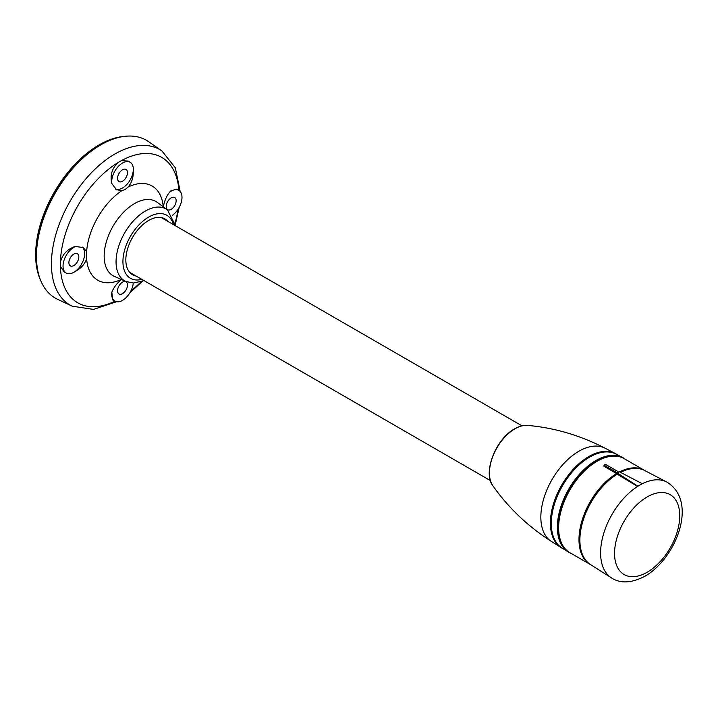 <?xml version="1.0" encoding="UTF-8"?>
<svg xmlns="http://www.w3.org/2000/svg" width="718" height="718" viewBox="0 0 718 718"><rect width="100%" height="100%" fill="white"/><g stroke="black" fill="none" stroke-linecap="round" stroke-linejoin="round"><path stroke-width="1.08" d="M637.566 486.436L641.892 483.941A55.349 31.96 120 0 0 639.729 485.117A55.349 31.96 120 0 0 637.566 486.436L617.247 474.221A54.29 31.341 120 0 0 582.792 521.501A54.29 31.341 120 0 0 590.474 564.545L611.386 577.846C620.406 583.743 631.634 583.187 645.069 576.168C676.347 558.218 698.569 500.958 666.717 482.002A55.349 31.96 120 0 0 639.738 485.126A55.349 31.96 120 0 0 603.766 533.277A55.349 31.96 120 0 0 611.386 577.846M666.717 482.002L644.746 470.541A54.29 31.341 120 0 0 620.523 472.381M617.247 474.221L617.247 472.956L637.566 485.987M641.892 483.492L619.32 471.753L617.247 472.956M617.247 473.997A53.276 30.757 120 0 0 580.449 547.287M624.786 470.487A53.276 30.757 120 0 0 620.388 472.318M618.162 472.417L618.099 471.627L616.654 472.462L616.582 473.557A54.29 31.341 120 0 0 581.76 521.439A54.29 31.341 120 0 0 590.232 564.429A54.29 31.341 120 0 0 590.663 564.671M644.952 470.649A54.29 31.341 120 0 0 644.522 470.389A54.29 31.341 120 0 0 619.571 471.888M644.522 470.389L624.157 458.631A54.29 31.341 120 0 0 597.017 461.324A54.29 31.341 120 0 0 561.548 509.161A54.29 31.341 120 0 0 569.868 552.672L590.232 564.429M616.582 473.557L603.964 466.269L604.044 465.174L616.654 472.462M610.39 456.379A53.401 30.829 120 0 0 595.895 461.405A53.401 30.829 120 0 0 561.027 541.875M625.324 459.305A54.478 31.457 120 0 0 622.452 457.447A54.478 31.457 120 0 0 595.895 460.525A54.478 31.457 120 0 0 560.489 507.922A54.478 31.457 120 0 0 567.992 551.783A54.478 31.457 120 0 0 571.034 553.345M622.452 457.447L615.999 454.081A54.173 31.278 120 0 0 589.586 457.133A54.173 31.278 120 0 0 554.386 504.26A54.173 31.278 120 0 0 561.844 547.879L567.992 551.783M601.639 452.421A53.464 30.865 120 0 0 588.778 457.24A53.464 30.865 120 0 0 553.228 536.274M617.3 454.763A54.29 31.341 120 0 0 615.245 453.507A54.29 31.341 120 0 0 588.778 456.567A54.29 31.341 120 0 0 553.497 503.803A54.29 31.341 120 0 0 560.973 547.511A54.29 31.341 120 0 0 563.083 548.669M167.707 221.297A32.265 18.632 120 0 0 164.718 218.81A32.265 18.632 120 0 0 148.653 220.444A32.265 18.632 120 0 0 127.589 248.823A32.265 18.632 120 0 0 132.453 274.698A32.265 18.632 120 0 0 136.106 276.044M75.453 271.224C80.874 268.478 84.598 264.377 86.636 258.92L86.636 251.569L83.135 247.495L75.453 246.525A15.293 8.831 120 0 0 73.855 247.315A15.293 8.831 120 0 0 63.866 260.787A15.293 8.831 120 0 0 66.209 273.046A15.293 8.831 120 0 0 73.855 272.284A15.293 8.831 120 0 0 75.453 271.224A15.293 8.831 120 0 0 83.952 258.426A15.293 8.831 120 0 0 82.175 247.019M121.773 190.692L125.129 189.507L128.145 187.021C131.843 182.552 133.539 177.274 133.216 171.18A15.293 8.831 120 0 0 130.164 162.268A15.293 8.831 120 0 0 122.518 163.022A15.293 8.831 120 0 0 111.82 183.53L116.504 189.696L121.773 190.692A54.389 31.404 120 0 0 86.636 251.569M115.616 189.112A15.293 8.831 120 0 0 122.518 187.999A15.293 8.831 120 0 0 133.216 171.18M122.518 169.78A7.018 4.057 120 0 0 117.931 175.946A7.018 4.057 120 0 0 118.982 181.582A7.018 4.057 120 0 0 122.518 181.25A7.018 4.057 120 0 0 127.113 175.039A7.018 4.057 120 0 0 126.009 169.421A7.018 4.057 120 0 0 122.518 169.78M111.82 183.53C109.872 175.398 111.954 168.407 118.075 162.546L121.423 160.617L128.028 161.038L130.164 162.268M66.209 273.046L64.073 271.808L60.402 266.297L60.402 262.438C62.026 255.186 66.379 250.07 73.46 247.082L75.453 246.525M180.182 191.5L175.309 167.743L161.909 150.951L148.644 141.697A91.123 52.611 120 0 0 100.888 144.812A91.123 52.611 120 0 0 40.764 227.166A91.123 52.611 120 0 0 57.637 299.334L72.285 306.2L93.528 309.404L116.531 301.748M73.855 254.064A7.018 4.057 120 0 0 69.269 260.23A7.018 4.057 120 0 0 70.319 265.866A7.018 4.057 120 0 0 73.855 265.534A7.018 4.057 120 0 0 78.45 259.324A7.018 4.057 120 0 0 77.347 253.705A7.018 4.057 120 0 0 73.855 254.064M169.583 192.182L170.785 190.898L176.691 189.13L178.827 190.369A15.293 8.831 120 0 0 171.18 191.123A15.293 8.831 120 0 0 169.583 192.182C166.397 196.22 164.296 201.264 163.291 207.305M172.329 215.355A15.293 8.831 120 0 0 181.376 201.875A15.293 8.831 120 0 0 178.827 190.369M171.18 197.872A7.018 4.057 120 0 0 166.594 204.047A7.018 4.057 120 0 0 167.644 209.674A7.018 4.057 120 0 0 171.18 209.342A7.018 4.057 120 0 0 175.775 203.131A7.018 4.057 120 0 0 174.671 197.513A7.018 4.057 120 0 0 171.18 197.872M114.871 301.138L112.735 299.909L111.82 292.226A15.293 8.831 120 0 0 114.871 301.138A15.293 8.831 120 0 0 126.117 297.593A15.293 8.831 120 0 0 133.27 283.018M121.773 279.212C117.052 283.089 113.74 287.424 111.82 292.226M109.89 140.342A89.212 51.508 120 0 0 99.263 145.44A89.212 51.508 120 0 0 37.085 266.45M121.27 136.869A89.723 51.804 120 0 0 99.263 145.027A89.723 51.804 120 0 0 39.768 278.046M124.017 136.42A89.723 51.804 120 0 0 99.084 144.919A89.723 51.804 120 0 0 40.746 280.648M122.518 282.165A7.018 4.057 120 0 0 117.931 288.331A7.018 4.057 120 0 0 118.982 293.967A7.018 4.057 120 0 0 122.518 293.626A7.018 4.057 120 0 0 127.113 287.424A7.018 4.057 120 0 0 126.009 281.806A7.018 4.057 120 0 0 122.518 282.165M604.044 465.174L605.48 464.34L618.099 471.627M614.545 553.416A46.105 26.62 120 0 0 647.151 572.246A46.105 26.62 120 0 0 679.749 515.775A46.105 26.62 120 0 0 647.151 496.955A46.105 26.62 120 0 0 614.545 553.416M615.245 453.507L605.112 448.22A53.805 31.062 120 0 0 578.879 451.254A53.805 31.062 120 0 0 543.921 498.059A53.805 31.062 120 0 0 551.325 541.381L560.973 547.511M514.932 428.825A36.053 20.813 120 0 0 492.835 485.7C482.514 472.695 495.833 438.842 514.609 428.87C519.177 426.241 523.521 425.083 527.649 425.406A36.053 20.813 120 0 0 514.932 428.825M173.46 224.626A36.385 21.001 120 0 0 148.653 217.087A36.385 21.001 120 0 0 123.155 257.556A36.385 21.001 120 0 0 141.859 279.365M175.659 225.892L167.393 209.835A41.456 23.936 120 0 0 145.368 211.047A41.456 23.936 120 0 0 117.94 248.796A41.456 23.936 120 0 0 126.018 281.501L133.422 283.018L144.049 280.63M167.393 209.835L157.242 202.359A42.865 24.744 120 0 0 134.472 203.607A42.865 24.744 120 0 0 106.111 242.639A42.865 24.744 120 0 0 114.467 276.448L126.018 281.501M86.636 258.92A54.389 31.404 120 0 0 121.306 279.437M163.246 206.784A54.389 31.404 120 0 0 128.145 187.021M118.075 162.546A83.961 48.474 120 0 0 60.402 262.438M161.909 150.951A89.741 51.813 120 0 0 114.88 154.02A89.741 51.813 120 0 0 55.672 235.118A89.741 51.813 120 0 0 72.285 306.2M60.402 266.297A83.961 48.474 120 0 0 114.97 301.192M130.847 291.041A83.961 48.474 120 0 0 141.078 281.77M175.156 222.751A83.961 48.474 120 0 0 178.073 209.252M178.926 190.423A83.961 48.474 120 0 0 121.423 160.617M551.325 541.381C527.766 526.267 508.272 507.716 492.835 485.7M605.112 448.22C580.252 435.377 554.431 427.766 527.649 425.406M129.59 272.284L490.403 480.593M161.2 217.545L522.013 425.855M129.814 292.899L142.406 281.303M175.416 224.133L179.159 207.43"/></g></svg>
